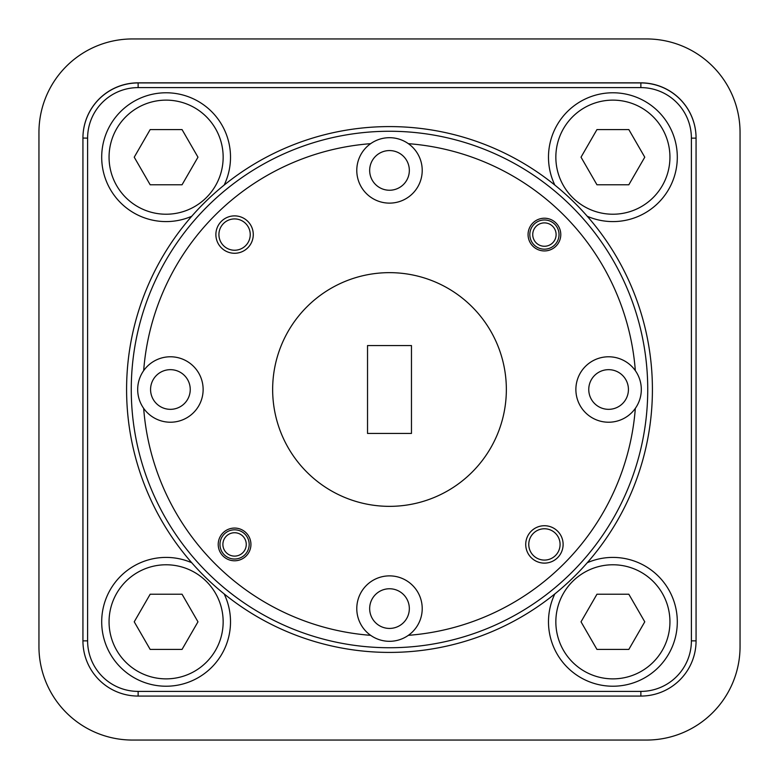 <?xml version="1.0" encoding="UTF-8"?>
<svg xmlns="http://www.w3.org/2000/svg" width="779" height="779" viewBox="0 0 779 779"><rect width="100%" height="100%" fill="white"/><g stroke="black" fill="none" stroke-linecap="round" stroke-linejoin="round"><path stroke-width="1.17" d="M222.891 544.424A11.685 11.685 0 0 0 234.576 556.109A11.685 11.685 0 0 0 246.261 544.424A11.685 11.685 0 0 0 234.576 532.739A11.685 11.685 0 0 0 222.891 544.424M249.183 544.424A14.606 14.606 0 0 1 234.576 559.03A14.606 14.606 0 0 1 219.97 544.424A14.606 14.606 0 0 1 234.576 529.817A14.606 14.606 0 0 1 249.183 544.424M532.739 234.576A11.685 11.685 0 0 0 544.424 246.261A11.685 11.685 0 0 0 556.109 234.576A11.685 11.685 0 0 0 544.424 222.891A11.685 11.685 0 0 0 532.739 234.576M559.03 234.576A14.606 14.606 0 0 1 544.424 249.183A14.606 14.606 0 0 1 529.817 234.576A14.606 14.606 0 0 1 544.424 219.97A14.606 14.606 0 0 1 559.03 234.576M652.413 389.5A262.913 262.913 0 0 0 389.5 126.588A262.913 262.913 0 0 0 126.588 389.5A262.913 262.913 0 0 0 389.5 652.413A262.913 262.913 0 0 0 652.413 389.5M647.739 389.5A258.238 258.238 0 0 1 389.5 647.739A258.238 258.238 0 0 1 131.262 389.5A258.238 258.238 0 0 1 389.5 131.262A258.238 258.238 0 0 1 647.739 389.5M137.688 389.5A32.718 32.718 0 0 1 180.3 358.311A32.718 32.718 0 0 1 180.3 420.689A32.718 32.718 0 0 1 137.688 389.5M190.242 389.5A19.835 19.835 0 0 0 170.406 369.665A19.835 19.835 0 0 0 150.571 389.5A19.835 19.835 0 0 0 170.406 409.335A19.835 19.835 0 0 0 190.242 389.5M356.782 608.594A32.718 32.718 0 0 1 389.5 575.876A32.718 32.718 0 0 1 408.352 635.333A32.718 32.718 0 0 1 356.782 608.594M409.335 608.594A19.835 19.835 0 0 0 389.5 588.758A19.835 19.835 0 0 0 369.665 608.594A19.835 19.835 0 0 0 389.5 628.429A19.835 19.835 0 0 0 409.335 608.594M575.876 389.5A32.718 32.718 0 0 1 635.333 370.648A32.718 32.718 0 0 1 598.7 420.689A32.718 32.718 0 0 1 575.876 389.5M628.429 389.5A19.835 19.835 0 0 0 608.594 369.665A19.835 19.835 0 0 0 588.758 389.5A19.835 19.835 0 0 0 608.594 409.335A19.835 19.835 0 0 0 628.429 389.5M356.782 170.406A32.718 32.718 0 0 1 408.352 143.667A32.718 32.718 0 0 1 389.5 203.124A32.718 32.718 0 0 1 356.782 170.406M409.335 170.406A19.835 19.835 0 0 0 389.5 150.571A19.835 19.835 0 0 0 369.665 170.406A19.835 19.835 0 0 0 389.5 190.242A19.835 19.835 0 0 0 409.335 170.406M218.217 544.424A16.359 16.359 0 0 1 234.576 528.065A16.359 16.359 0 0 1 250.935 544.424A16.359 16.359 0 0 1 234.576 560.783A16.359 16.359 0 0 1 218.217 544.424M528.065 234.576A16.359 16.359 0 0 1 544.424 218.217A16.359 16.359 0 0 1 560.783 234.576A16.359 16.359 0 0 1 544.424 250.935A16.359 16.359 0 0 1 528.065 234.576M525.728 544.424A18.696 18.696 0 0 1 544.424 525.728A18.696 18.696 0 0 1 563.12 544.424A18.696 18.696 0 0 1 544.424 563.12A18.696 18.696 0 0 1 525.728 544.424M560.082 544.424A15.658 15.658 0 0 0 544.424 528.766A15.658 15.658 0 0 0 528.766 544.424A15.658 15.658 0 0 0 544.424 560.082A15.658 15.658 0 0 0 560.082 544.424M215.88 234.576A18.696 18.696 0 0 1 234.576 215.88A18.696 18.696 0 0 1 253.272 234.576A18.696 18.696 0 0 1 234.576 253.272A18.696 18.696 0 0 1 215.88 234.576M250.234 234.576A15.658 15.658 0 0 0 234.576 218.918A15.658 15.658 0 0 0 218.918 234.576A15.658 15.658 0 0 0 234.576 250.234A15.658 15.658 0 0 0 250.234 234.576M506.35 389.5A116.85 116.85 0 0 0 389.5 272.65A116.85 116.85 0 0 0 272.65 389.5A116.85 116.85 0 0 0 389.5 506.35A116.85 116.85 0 0 0 506.35 389.5M87.608 138.136L82.934 138.039A55.202 55.202 0 0 1 138.136 82.837L640.864 82.837A55.202 55.202 0 0 1 696.066 138.039L696.066 138.136A55.202 55.202 0 0 0 640.864 82.934L138.136 82.934A55.202 55.202 0 0 0 82.934 138.136L82.934 640.864A55.202 55.202 0 0 0 138.136 696.066L640.864 696.066A55.202 55.202 0 0 0 696.066 640.864L696.066 138.136L691.392 138.136L691.392 640.864A50.528 50.528 0 0 1 640.864 691.392L138.136 691.392A50.528 50.528 0 0 1 87.608 640.864L87.608 138.136A50.528 50.528 0 0 1 138.136 87.608L640.864 87.608A50.528 50.528 0 0 1 691.392 138.136M411.468 433.436L367.532 433.436L367.532 345.564L411.468 345.564L411.468 433.436M143.667 370.648A246.553 246.553 0 0 1 370.648 143.667M370.648 635.333A246.553 246.553 0 0 1 143.667 408.352M635.333 408.352A246.553 246.553 0 0 1 408.352 635.333M408.352 143.667A246.553 246.553 0 0 1 635.333 370.648M677.302 157.183A64.404 64.404 0 0 1 587.269 216.27A64.404 64.404 0 0 0 677.302 157.183A64.404 64.404 0 0 0 612.898 92.779A64.404 64.404 0 0 0 554.852 185.1A64.404 64.404 0 0 1 548.494 157.183M644.769 157.183L628.828 184.779L596.957 184.779L581.027 157.183L596.957 129.577L628.828 129.577L644.769 157.183M191.731 562.73A64.404 64.404 0 0 0 101.698 621.817A64.404 64.404 0 0 0 166.102 686.221A64.404 64.404 0 0 0 224.148 593.9M197.973 621.817L182.043 649.423L150.172 649.423L134.231 621.817L150.172 594.221L182.043 594.221L197.973 621.817M224.148 185.1A64.404 64.404 0 0 0 166.102 92.779A64.404 64.404 0 0 0 101.698 157.183A64.404 64.404 0 0 0 191.731 216.27M197.973 157.183L182.043 184.779L150.172 184.779L134.231 157.183L150.172 129.577L182.043 129.577L197.973 157.183M554.852 593.9A64.404 64.404 0 0 0 612.898 686.221A64.404 64.404 0 0 0 677.302 621.817A64.404 64.404 0 0 0 587.269 562.73M644.769 621.817L628.828 649.423L596.957 649.423L581.027 621.817L596.957 594.221L628.828 594.221L644.769 621.817M646.57 38.95L132.43 38.95A93.48 93.48 0 0 0 38.95 132.43L38.95 646.57A93.48 93.48 0 0 0 132.43 740.05L646.57 740.05A93.48 93.48 0 0 0 740.05 646.57L740.05 132.43A93.48 93.48 0 0 0 646.57 38.95L132.43 38.95M132.43 740.05L646.57 740.05M740.05 646.57L740.05 132.43M38.95 132.43L38.95 646.57M691.392 640.864L696.066 640.864M640.864 696.066L640.864 691.392M138.136 696.066L138.136 691.392M82.934 640.864L87.608 640.864M138.136 82.934L138.136 87.608M640.864 82.934L640.864 87.608M555.846 157.183A57.042 57.042 0 0 1 612.898 100.131A57.042 57.042 0 0 1 669.94 157.183A57.042 57.042 0 0 1 612.898 214.225A57.042 57.042 0 0 1 555.846 157.183M109.06 621.817A57.042 57.042 0 0 1 166.102 564.775A57.042 57.042 0 0 1 223.154 621.817A57.042 57.042 0 0 1 166.102 678.869A57.042 57.042 0 0 1 109.06 621.817M109.06 157.183A57.042 57.042 0 0 1 166.102 100.131A57.042 57.042 0 0 1 223.154 157.183A57.042 57.042 0 0 1 166.102 214.225A57.042 57.042 0 0 1 109.06 157.183M555.846 621.817A57.042 57.042 0 0 1 612.898 564.775A57.042 57.042 0 0 1 669.94 621.817A57.042 57.042 0 0 1 612.898 678.869A57.042 57.042 0 0 1 555.846 621.817"/></g></svg>

